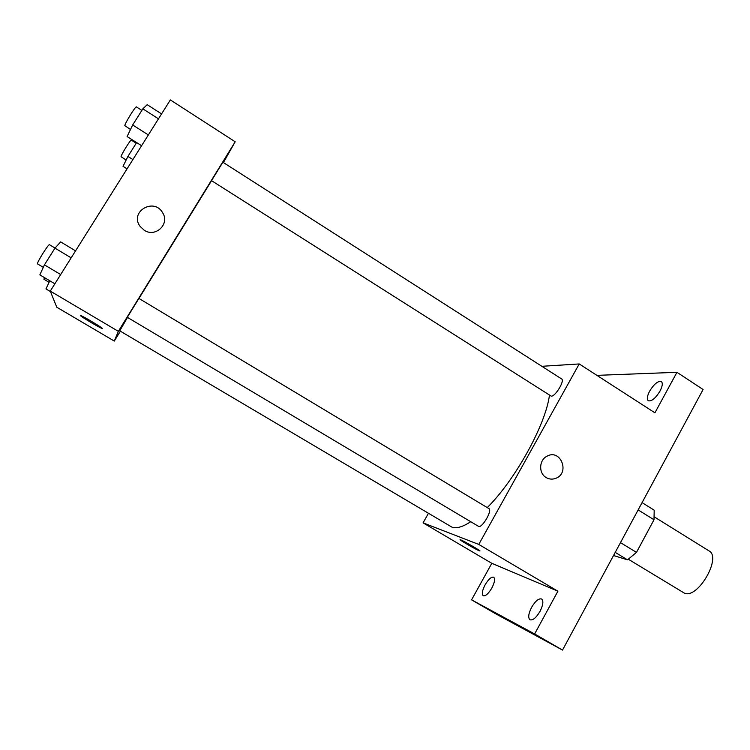 <?xml version="1.0" encoding="UTF-8"?>
<svg xmlns="http://www.w3.org/2000/svg" width="750" height="750" viewBox="0 0 750 750"><rect width="100%" height="100%" fill="white"/><g stroke="black" fill="none" stroke-linecap="round" stroke-linejoin="round"><path stroke-width="1.12" d="M628.406 559.275L684.487 593.203C697.856 599.166 722.044 557.25 708.966 550.866L654.412 516.966M638.137 509.906L654 519.759L654.197 510.178L642.075 502.622M654 519.759L636.478 552.394L627.506 559.837L613.528 555.525M620.484 542.634L636.478 552.394M615.234 552.375L627.506 559.837M596.897 375.356L676.959 372.3L703.097 389.513L562.519 650.081L495.834 613.884L471.572 599.859L491.803 563.316L557.897 591.197L534.637 633.956L562.519 650.081M676.959 372.3L654.919 412.819L579.225 363.947L478.772 544.425L557.897 591.197M546.131 477.534C538.472 473.259 539.006 460.003 547.003 456.206C560.709 448.416 570.328 473.241 555.647 478.387C552.337 479.587 549.169 479.306 546.131 477.534C549.169 479.306 552.337 479.587 555.637 478.387L555.647 478.387C570.328 473.241 560.7 448.416 547.003 456.206M540 611.4C536.175 617.775 532.828 620.569 529.959 619.781C527.906 617.784 528.45 613.631 531.6 607.341C535.397 601.003 538.734 598.219 541.622 598.997C543.675 600.947 543.131 605.081 540 611.4M491.803 588.094C488.391 593.766 485.531 596.316 483.216 595.753C481.603 594.094 482.231 590.456 485.1 584.85C488.494 579.197 491.353 576.656 493.688 577.209C495.3 578.831 494.672 582.45 491.803 588.094M534.637 633.956L471.572 599.859M478.772 544.425L423.056 522.853L491.803 563.316M423.056 522.853L428.409 513.384M660 391.106C655.528 398.297 651.628 401.522 648.3 400.772C646.669 399.262 647.119 396.066 649.631 391.172C654.056 384.009 657.956 380.803 661.331 381.534C662.944 383.016 662.503 386.203 660 391.106M127.5 317.456L119.756 330.834L451.931 527.137C456.422 528.769 462.675 526.969 470.7 521.719M487.256 507.6C515.325 479.831 545.812 424.387 549.441 395.241M541.856 366.3L579.225 363.947M478.603 526.397C482.278 528.216 492.656 510.178 488.869 508.566L138.919 298.425L127.294 317.306L478.603 526.397M551.259 396.169C555.3 396.656 565.069 380.475 561.638 378.956L222.863 162.216L211.519 180.647L551.259 396.169M460.744 539.869C464.334 541.181 483.141 552.216 479.587 550.913C476.859 550.134 456.881 538.491 460.481 539.775L460.744 539.869M479.587 550.913L479.587 550.913C477.234 550.256 459.45 540.019 460.172 539.728M138.966 298.453L211.463 180.853M223.416 162.572L235.191 141.778L118.341 331.341L114.291 341.081L120.375 331.2M118.341 331.341L50.278 291.103L170.353 99.919L235.191 141.778M144.216 230.241L140.006 226.266C129.272 211.762 154.031 197.128 162.647 212.775C170.109 223.978 155.503 237.909 144.216 230.241M50.278 291.103L56.766 307.219L114.291 341.081M80.494 315.591L80.859 315.619C84.009 316.584 106.078 329.991 101.888 328.378C99.291 327.619 80.119 316.163 80.494 315.591M80.494 315.581L80.494 315.562C80.119 316.153 99.291 327.619 101.888 328.378L102.253 328.434M140.006 226.266C129.272 211.762 154.031 197.128 162.647 212.775L162.647 212.775M49.8 280.791L45.956 288.919L50.475 291.591M49.087 282.3L43.913 279.234L44.409 277.594M136.631 142.575L127.922 156.431L123.038 166.322L127.069 168.844M127.922 156.431L132.9 159.553M126.131 160.069L121.031 156.694C121.013 154.95 130.8 139.153 131.297 140.109L136.228 143.231M75.553 250.866L60.666 241.894L54.975 248.138L44.428 264.862L39.853 274.884L54.872 283.8M54.975 248.138L71.166 257.859M44.428 264.862L60.684 274.547M43.294 267.347L37.5 263.869C36.572 262.913 48.712 243.525 49.491 244.716L55.05 248.063M161.569 113.906L147.188 104.681L142.856 108.834L132.675 124.978L127.097 136.547L141.591 145.716M142.856 108.834L158.475 118.838M132.675 124.978L148.359 134.944M130.491 129.497L124.828 125.644C124.837 123.384 135.75 105.75 136.406 106.903L141.872 110.4"/></g></svg>
